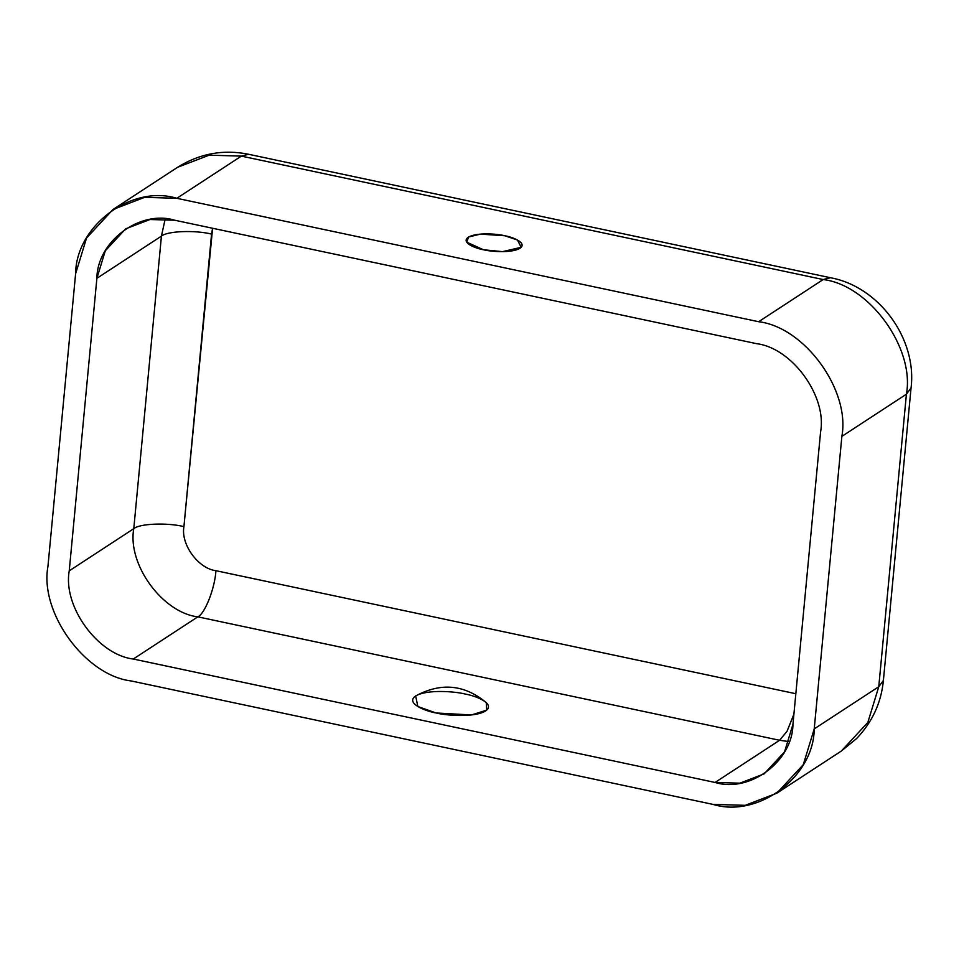 <?xml version="1.0" encoding="UTF-8"?>
<svg xmlns="http://www.w3.org/2000/svg" width="959" height="959" viewBox="0 0 959 959"><rect width="100%" height="100%" fill="white"/><g stroke="black" fill="none" stroke-linecap="round" stroke-linejoin="round"><path stroke-width="1.44" d="M415.667 695.946L417.86 706.555L436.081 712.969L471.48 714.958L486.681 710.151L486.273 702.623C464.516 684.51 440.984 682.281 415.667 695.946M504.842 235.758L480.375 234.116L468.639 237.005L466.697 242.159L483.42 249.748L502.504 251.642L521.181 247.314L517.476 240.026L504.842 235.758C512.837 237.077 527.594 242.999 520.03 248.249C511.746 253.356 490.564 251.642 483.42 249.748C475.412 248.429 460.656 242.519 468.232 237.257C476.515 232.15 497.697 233.864 504.842 235.758M212.598 228.266L183.924 526.611C180.628 544.364 198.237 568.603 215.943 570.701L795.838 693.729L215.943 570.701C214.888 588.358 204.914 613.736 197.818 616.853L133.277 659.025C97.866 654.853 62.647 606.352 69.24 570.845L96.883 278.314C97.135 241.452 139.954 209.518 174.754 220.234L756.555 343.67C791.966 347.841 827.185 396.343 820.592 431.85L792.937 724.381C792.685 761.23 749.866 793.177 715.066 782.46L133.277 659.025L715.066 782.46L739.857 783.179L764.155 773.853L784.522 751.892L792.937 724.381L820.592 431.85C827.185 396.343 791.966 347.841 756.555 343.67L174.754 220.234L149.964 219.515L125.665 228.829L105.298 250.802L96.883 278.314L69.24 570.845L133.78 528.661L161.424 236.13L96.883 278.314L161.424 236.13L133.78 528.661C139.451 523.59 167.022 522.451 183.924 526.611L211.567 234.08C194.677 229.92 167.106 231.059 161.424 236.13L165.212 218.88L161.424 236.13C167.106 231.059 194.677 229.92 211.567 234.08L212.598 228.266M47.95 566.325C39.379 612.489 85.159 675.532 131.203 680.962L712.993 804.397C758.233 818.327 813.903 776.802 814.227 728.9L841.87 436.369C850.441 390.205 804.661 327.151 758.629 321.721L176.828 198.297C131.587 184.356 75.929 225.88 75.605 273.795L47.95 566.325L75.605 273.795L86.538 238.036L113.018 209.47L144.605 197.35L176.828 198.297L758.629 321.721C804.661 327.151 850.441 390.205 841.87 436.369L814.227 728.9L878.768 686.716L906.411 394.185L841.87 436.369L906.411 394.185L878.768 686.716L883.395 680.482L878.768 686.716L814.227 728.9L803.282 764.659L776.802 793.213L745.215 805.332L712.993 804.397L131.203 680.962C85.159 675.532 39.379 612.489 47.95 566.325M776.802 793.213L841.343 751.041L867.823 722.475L878.768 686.716L867.823 722.475L841.343 751.041L856.555 738.598C872.27 722.139 881.225 702.767 883.395 680.482L911.05 387.951L906.411 394.185C914.982 348.021 869.202 284.979 823.17 279.548L758.629 321.721L823.17 279.548C869.202 284.979 914.982 348.021 906.411 394.185L911.05 387.951C917.176 338.923 879.043 286.537 830.434 277.726L823.17 279.548L241.368 156.113L176.828 198.297L241.368 156.113L823.17 279.548L830.434 277.726L248.633 154.291L241.368 156.113L209.146 155.178L177.559 167.298L209.146 155.178L241.368 156.113L248.633 154.291C223.399 149.148 199.712 153.476 177.559 167.298L113.018 209.47M789.149 741.643L779.607 740.276L715.066 782.46L779.607 740.276L789.149 741.643M793.896 714.215L787.039 731.273L779.607 740.276L197.818 616.853L779.607 740.276L787.039 731.273L793.896 714.215M465.079 694.016C475.916 695.814 495.887 703.81 485.638 710.931C474.429 717.835 445.755 715.522 436.081 712.969C425.245 711.17 405.261 703.163 415.511 696.054C426.719 689.137 455.405 691.463 465.079 694.016M69.24 570.845C62.647 606.352 97.866 654.853 133.277 659.025L197.818 616.853C162.407 612.669 127.187 564.18 133.78 528.661L69.24 570.845M133.78 528.661C127.187 564.18 162.407 612.669 197.818 616.853C204.914 613.736 214.888 588.358 215.943 570.701C198.237 568.603 180.628 544.364 183.924 526.611C167.022 522.451 139.451 523.59 133.78 528.661"/></g></svg>
